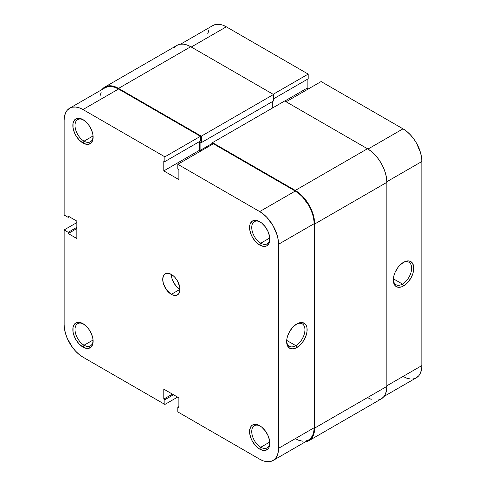 <?xml version="1.0" encoding="UTF-8"?>
<svg xmlns="http://www.w3.org/2000/svg" width="486" height="486" viewBox="0 0 486 486"><rect width="100%" height="100%" fill="white"/><g stroke="black" fill="none" stroke-linecap="round" stroke-linejoin="round"><path stroke-width="0.73" d="M260.259 221.999A12.8 7.393 -120 0 0 251.73 227.813A12.8 7.393 -120 0 0 260.782 243.188L259.7 245.053A14.325 8.268 60 0 1 249.573 227.509A14.325 8.268 60 0 1 259.7 221.659L255.824 220.31L252.538 220.948L250.345 223.475L249.768 225.34L249.768 229.902L251.28 234.993L252.538 237.49L255.824 241.925L259.7 245.053L263.576 246.402L265.332 246.329L266.863 245.764L269.062 243.237L269.639 241.372L269.639 236.81L268.126 231.719L265.332 226.877L261.681 223.025L259.7 221.659A14.325 8.268 60 0 1 269.833 239.203A14.325 8.268 60 0 1 259.7 245.053L260.782 243.188A12.8 7.393 60 0 1 252.416 231.907A12.8 7.393 60 0 1 254.378 221.646A12.8 7.393 60 0 1 260.259 221.999M260.259 426.058A12.8 7.393 -120 0 0 251.73 431.872A12.8 7.393 -120 0 0 260.782 447.248L259.7 449.113A14.325 8.268 60 0 1 249.573 431.568A14.325 8.268 60 0 1 259.7 425.718L255.824 424.375L252.538 425.013L251.28 426.058L249.768 429.399L249.768 433.962L251.28 439.052L252.538 441.549L255.824 445.984L259.7 449.113L263.576 450.461L265.332 450.388L268.126 448.778L269.062 447.296L269.639 445.431L269.639 440.869L268.126 435.778L265.332 430.942L261.681 427.085L259.7 425.718A14.325 8.268 60 0 1 269.833 443.262A14.325 8.268 60 0 1 259.7 449.113L260.782 447.248A12.8 7.393 60 0 1 252.416 435.966A12.8 7.393 60 0 1 254.378 425.706A12.8 7.393 60 0 1 260.259 426.058M83.537 119.969A12.8 7.393 -120 0 0 75.014 125.783A12.8 7.393 -120 0 0 84.06 141.159L82.978 143.024A14.325 8.268 60 0 1 72.851 125.479A14.325 8.268 60 0 1 82.978 119.629L79.103 118.28L75.816 118.918L73.623 121.445L73.046 123.31L73.046 127.873L74.558 132.964L75.816 135.46L79.103 139.895L82.978 143.024L86.86 144.372L88.61 144.299L91.404 142.69L92.34 141.207L92.917 139.342L92.917 134.78L91.404 129.689L88.61 124.853L86.86 122.758L82.978 119.629A14.325 8.268 60 0 1 93.112 137.174A14.325 8.268 60 0 1 82.978 143.024L84.06 141.159A12.8 7.393 60 0 1 75.695 129.877A12.8 7.393 60 0 1 77.657 119.617A12.8 7.393 60 0 1 83.537 119.969M83.537 324.028A12.8 7.393 -120 0 0 75.014 329.842A12.8 7.393 -120 0 0 84.06 345.218L82.978 347.083A14.325 8.268 60 0 1 72.851 329.538A14.325 8.268 60 0 1 82.978 323.694L79.103 322.346L75.816 322.983L74.558 324.028L73.046 327.37L73.046 331.932L73.623 334.459L75.816 339.526L79.103 343.954L82.978 347.083L86.86 348.432L88.61 348.359L91.404 346.749L92.34 345.267L92.917 343.408L92.917 338.839L91.404 333.754L88.61 328.913L86.86 326.817L82.978 323.694A14.325 8.268 60 0 1 93.112 341.233A14.325 8.268 60 0 1 82.978 347.083L84.06 345.218A12.8 7.393 60 0 1 75.695 333.937A12.8 7.393 60 0 1 77.657 323.682A12.8 7.393 60 0 1 83.537 324.028M295.798 345.649A12.952 7.478 120 0 0 304.959 330.091A12.952 7.478 120 0 0 296.326 324.211A12.952 7.478 -60 0 1 302.28 323.858A12.952 7.478 -60 0 1 304.26 334.234A12.952 7.478 -60 0 1 295.798 345.649L286.691 340.394L295.798 345.649A12.952 7.478 -60 0 1 289.322 346.293A12.952 7.478 -60 0 1 286.655 340.959A12.952 7.478 120 0 0 295.798 345.649L296.879 347.52L295.798 345.649M296.879 323.876A14.477 8.359 -60 0 1 307.116 329.787A14.477 8.359 -60 0 1 296.879 347.52L300.798 344.355L302.565 342.241L305.39 337.351L306.921 332.205L306.921 327.594L306.338 325.711L305.39 324.217L302.565 322.583L300.798 322.516L296.879 323.876L292.961 327.035L289.638 331.519L287.42 336.634L286.837 339.185L286.837 343.802L287.42 345.68L289.638 348.237L292.961 348.881L296.879 347.52A14.477 8.359 -60 0 1 286.643 341.609A14.477 8.359 -60 0 1 296.879 323.876L296.879 323.876M93.057 135.959L84.06 141.159L93.057 135.959M93.057 340.024L84.06 345.218L93.057 340.024M269.779 442.047L260.782 447.248L269.779 442.047M269.779 237.988L260.782 243.188L269.779 237.988M171.339 294.328A12.193 7.041 60 0 1 163.375 283.581A12.193 7.041 60 0 1 165.246 273.812A12.193 7.041 60 0 1 171.339 274.42A12.193 7.041 -120 0 0 179.96 289.346L171.339 294.328L179.96 289.346L176.661 286.685L173.867 282.913L171.995 278.606L171.339 274.42A12.193 7.041 60 0 1 179.304 285.161A12.193 7.041 60 0 1 177.439 294.929A12.193 7.041 60 0 1 171.339 294.328L173.022 295.105L176.132 295.415L178.508 294.042L179.796 291.193L179.796 287.311L177.439 280.853L174.638 277.081L173.022 275.58L169.663 273.636L166.552 273.332L165.246 273.812L163.375 275.963L162.719 279.395L163.375 283.581L166.552 289.881L171.339 294.328M69.65 108.232A26.669 15.4 60 0 0 64.122 120.437L64.122 215.006L68.216 217.37L69.298 216.744L68.216 217.37L68.216 216.124L76.837 221.1L76.837 238.523L68.216 233.541L68.216 232.302L64.122 229.933L64.122 324.502A26.669 15.4 60 0 0 82.978 357.161L164.875 404.443L164.875 399.717L173.496 394.741L164.875 399.717L163.8 399.091L163.8 389.14L178.884 397.852L178.884 407.803L177.809 407.183L177.809 411.909L177.809 407.183L178.884 407.803L178.884 397.852L163.8 389.14L163.8 399.091L164.875 399.717L164.875 404.443L82.978 357.161L79.303 354.622L75.767 351.335L72.505 347.441L67.305 338.432L65.561 333.663L64.486 328.955L64.122 324.502L64.122 229.933L76.837 222.594L64.122 229.933L68.216 232.302L68.216 233.541L76.837 238.523L76.837 221.1L68.216 216.124L68.216 217.37L64.122 215.006L64.122 120.437L64.486 116.403L65.561 112.934L67.305 110.176L69.65 108.232L72.505 107.175L75.767 107.041L79.303 107.843L82.978 109.55L164.875 156.832L200.439 136.305L118.541 89.023L82.978 109.55L164.875 156.832L164.875 161.565L163.8 160.939L163.8 170.896L178.884 179.601L178.884 169.65L177.809 169.025L177.809 164.298L259.7 211.58L263.382 214.126L266.917 217.406L273.035 225.656L277.123 235.078L278.199 239.786L278.557 244.245L278.557 448.305L278.199 452.345L277.123 455.807L275.38 458.565L273.035 460.509L270.18 461.572L266.917 461.7L263.382 460.898L259.7 459.191L177.809 411.909L259.7 459.191A26.669 15.4 60 0 0 273.035 460.509L308.598 439.982L310.943 438.038L312.686 435.28L313.756 431.811L314.12 427.771L314.12 223.712L313.756 219.253L312.686 214.551L310.943 209.782L308.598 205.128L302.48 196.873L298.939 193.592L295.263 191.053L213.366 143.771L177.809 164.298L259.7 211.58L295.263 191.053L213.366 143.771L177.809 164.298L177.809 169.025L178.884 169.65L178.884 179.601L163.8 170.896L163.8 160.939L164.875 161.565L200.439 141.031L200.439 136.305L118.541 89.023L114.86 87.316L111.324 86.514L108.062 86.642L105.207 87.699A26.669 15.4 -120 0 1 118.541 89.023L82.978 109.55A26.669 15.4 60 0 0 69.65 108.232L105.207 87.699M295.263 438.664L298.939 440.365L302.48 441.173M305.737 441.039L308.598 439.982A26.669 15.4 -120 0 0 314.12 427.771L278.557 448.305L278.557 244.245L314.12 223.712L314.12 427.771L278.557 448.305A26.669 15.4 60 0 1 273.035 460.509M200.651 151.11L199.357 150.362L199.357 141.651L199.357 150.362L163.8 170.896L199.357 150.362L200.651 151.11M101.118 92.407L100.043 95.87M164.875 404.443L177.59 397.105L164.875 404.443M278.557 244.245L314.12 223.712A26.669 15.4 -120 0 0 295.263 191.053L259.7 211.58A26.669 15.4 60 0 1 278.557 244.245M200.439 136.305L200.439 141.031L164.875 161.565L164.875 156.832L200.439 136.305M177.809 407.183L178.884 406.557L177.809 407.183M163.8 399.091L172.421 394.116L163.8 399.091M68.216 233.541L76.837 228.566L68.216 233.541M68.216 232.302L76.837 227.32L68.216 232.302M269.815 238.553A12.8 7.393 60 0 1 267.179 243.82A12.8 7.393 60 0 1 260.782 243.188A12.8 7.393 -120 0 0 269.815 238.553M269.815 442.612A12.8 7.393 60 0 1 267.179 447.879A12.8 7.393 60 0 1 260.782 447.248A12.8 7.393 -120 0 0 269.815 442.618M93.093 340.589A12.8 7.393 60 0 1 90.457 345.85A12.8 7.393 60 0 1 84.06 345.218A12.8 7.393 -120 0 0 93.093 340.589M93.093 136.523A12.8 7.393 60 0 1 90.457 141.791A12.8 7.393 60 0 1 84.06 141.159A12.8 7.393 -120 0 0 93.093 136.523M367.459 148.746L284.705 100.966L212.504 142.647L212.504 144.269L212.504 142.647L284.705 100.966L367.459 148.746L295.263 190.427L212.504 142.647L295.263 190.427A27.429 15.838 60 0 1 314.661 224.022L314.284 219.441L313.184 214.599L311.392 209.691L308.975 204.91L306.04 200.426L302.687 196.417L299.048 193.045L295.263 190.427L367.459 148.746L371.243 151.359L374.882 154.736L378.236 158.74L381.176 163.223L383.588 168.01L385.38 172.919L386.485 177.755L386.856 182.341A27.429 15.838 -120 0 0 367.459 148.746M272.312 108.123L272.312 101.653L272.312 108.123M104.824 87.043L101.999 89.552A27.429 15.838 60 0 1 104.824 87.043L177.025 45.356A27.429 15.838 -120 0 1 190.737 46.717L118.541 88.397L114.757 86.648L111.118 85.822L107.764 85.955L104.824 87.043A27.429 15.838 60 0 1 118.541 88.397L201.295 136.177L273.497 94.497L201.295 136.177L201.295 142.647L273.497 100.966L201.295 142.647L200.111 141.967L200.111 150.423L212.504 143.273L200.111 150.423L200.973 150.921L200.111 150.423L200.111 141.967L201.295 142.647L201.295 136.177L118.541 88.397L190.737 46.717L273.497 94.497L273.497 100.966L273.497 94.497L190.737 46.717L186.952 44.961L183.313 44.135L179.96 44.269L177.025 45.356L174.608 47.361M367.459 397.603L371.243 399.352M378.236 400.045L381.176 398.957L383.588 396.959L385.38 394.122L386.485 390.556L386.856 386.4L386.856 182.341L386.856 386.4L314.661 428.087L314.661 224.022L386.856 182.341L314.661 224.022L314.661 428.087A27.429 15.838 60 0 1 308.975 440.644L311.392 438.639L313.184 435.802L314.284 432.236L314.661 428.087L386.856 386.4A27.429 15.838 -120 0 1 381.176 398.957L308.975 440.644A27.429 15.838 60 0 1 305.384 441.835L308.975 440.644M393.338 279.371A12.952 7.478 120 0 0 402.481 284.061L403.556 285.926A14.477 8.359 -60 0 1 393.32 280.015A14.477 8.359 -60 0 1 403.556 262.288L399.638 265.447L397.87 267.561L395.045 272.452L394.097 275.046L393.32 280.015L394.097 284.091L395.045 285.586L397.87 287.22L401.558 286.855L405.555 284.547L407.475 282.767L410.798 278.284L413.015 273.168L413.598 270.617L413.598 266.006L412.067 262.622L409.242 260.994L407.475 260.921L403.556 262.288A14.477 8.359 -60 0 1 413.793 268.199A14.477 8.359 -60 0 1 403.556 285.926L402.481 284.061A12.952 7.478 -60 0 1 396.005 284.705A12.952 7.478 -60 0 1 393.338 279.365M393.374 278.8L402.481 284.061L393.374 278.8M403.022 128.839L367.993 149.062L403.022 128.839L321.125 81.557L403.022 128.839L406.697 131.378L410.233 134.665L413.495 138.559L416.35 142.914L420.439 152.337L421.514 157.045L421.878 161.498L421.878 365.563L421.878 161.498A26.669 15.4 -120 0 0 403.022 128.839M286.102 101.774L321.125 81.557L286.102 101.774M403.022 376.45L406.697 378.157L410.233 378.959M413.495 378.825L416.35 377.768L418.695 375.824L420.439 373.066L421.514 369.597L421.878 365.563L386.856 385.781L421.878 365.563A26.669 15.4 -120 0 1 416.35 377.768L384.001 396.448M308.41 88.895L307.116 88.148L307.116 79.443L307.116 88.148L284.808 101.027L307.116 88.148L308.41 88.895M212.965 25.491A26.669 15.4 -120 0 1 226.3 26.809L191.277 47.027L226.3 26.809L308.191 74.091L308.191 78.817L273.497 98.852L308.191 78.817L308.191 74.091L226.3 26.809L222.618 25.102L219.083 24.3L215.82 24.428L212.965 25.491L180.616 44.165M208.877 30.193L207.801 33.656M386.85 181.721L421.878 161.498L386.85 181.721M308.191 74.091L273.175 94.308L308.191 74.091M403.003 262.622A12.952 7.478 -60 0 1 408.957 262.264A12.952 7.478 -60 0 1 410.943 272.646A12.952 7.478 -60 0 1 402.481 284.061A12.952 7.478 120 0 0 411.636 268.503A12.952 7.478 120 0 0 403.003 262.622"/></g></svg>
